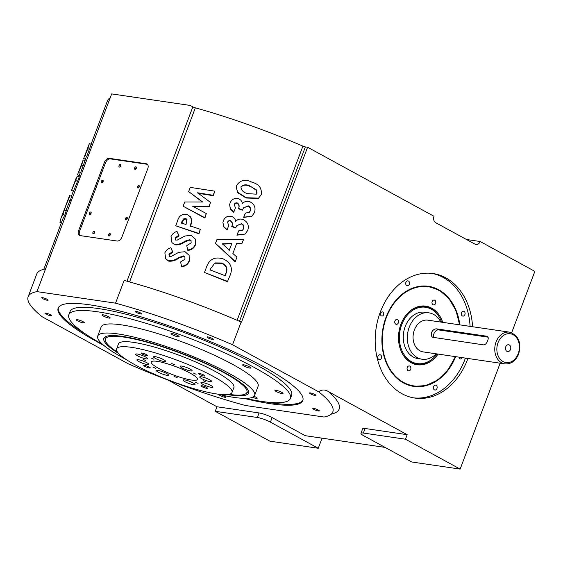 <?xml version="1.0" encoding="UTF-8"?>
<svg xmlns="http://www.w3.org/2000/svg" width="563" height="563" viewBox="0 0 563 563"><rect width="100%" height="100%" fill="white"/><g stroke="black" fill="none" stroke-linecap="round" stroke-linejoin="round"><path stroke-width="0.84" d="M110.214 97.779A157.914 27.608 -159.3 0 0 107.477 100.791L91.072 144.198M43.815 269.276L62.831 218.951L64.78 215.165L67.659 206.164L71.895 196.332L69.96 195.854M71.494 190.568L73.429 191.167L77.574 181.314L79.292 176.761L77.462 176.036L76.223 177.915L71.494 190.568L77.462 176.036M81.501 164.593L78.806 171.842L80.643 172.559L85.013 160.659M87.666 148.273L84.971 155.529L86.808 156.24L91.178 144.346M237.107 320.298L302.915 146.141A157.914 27.608 -159.3 0 0 195.34 107.85L129.56 281.929M236.249 187.219L237.635 192.659L246.144 198.021L258.389 198.408L261.225 194.657C262.069 188.267 258.973 184.108 251.957 182.201C245.426 178.9 240.345 179.956 236.72 185.354L236.249 187.219L237.72 192.321L246.341 197.726L258.741 198.148M243.533 207.888L248.093 206.128C250.12 207.205 250.781 208.831 250.085 211.026L249.191 212.476M234.18 204.855L234.208 204.77C234.792 203.398 235.806 202.905 237.248 203.292C239.05 204.679 239.451 206.494 238.452 208.746L242.294 210.217L243.631 207.747L248.346 205.854C250.394 206.938 251.07 208.577 250.373 210.766L249.346 212.342L245.412 213.067L243.87 217.149L251.788 216.305L254.434 212.645C255.975 207.803 254.476 204.186 249.93 201.793C246.932 200.724 244.419 201.357 242.386 203.693C242.083 201.35 240.837 199.717 238.642 198.788C234.644 197.803 231.794 199.154 230.105 202.849L229.648 204.679L230.387 208.676L233.849 211.962L235.39 207.881L234.299 204.432C234.884 203.067 235.904 202.574 237.368 202.969C239.191 204.362 239.606 206.185 238.606 208.437L242.491 209.929M229.648 204.679L230.323 209.014L233.736 212.286L235.39 207.881M245.412 213.067L243.624 217.424L251.788 216.305M236.819 225.657L241.379 223.898C243.406 224.975 244.068 226.607 243.371 228.796L242.477 230.246M227.466 222.624L227.494 222.54C228.078 221.168 229.092 220.682 230.534 221.062C232.329 222.448 232.73 224.264 231.738 226.516L235.573 227.994L236.91 225.524L241.626 223.631C243.68 224.707 244.356 226.347 243.659 228.536L242.632 230.119L238.691 230.837L237.15 234.919L245.074 234.081L247.72 230.415C249.261 225.573 247.755 221.956 243.209 219.563C240.218 218.493 237.706 219.127 235.672 221.463C235.369 219.127 234.117 217.494 231.928 216.565C227.924 215.573 225.08 216.924 223.391 220.619L222.927 222.455L223.673 226.446L227.135 229.732L228.677 225.657L227.586 222.209C228.17 220.837 229.19 220.351 230.654 220.738C232.477 222.132 232.892 223.954 231.893 226.206L235.777 227.698M222.927 222.455L223.602 226.79L227.016 230.056L228.677 225.657M238.691 230.837L236.903 235.193L245.074 234.081M236.333 243.842L241.682 243.941L243.666 239.345L216.924 239.549L215.495 243.336L235.299 261.485L236.946 257.136L232.871 253.484L236.615 243.582L242.02 243.702M215.495 243.336L234.961 261.725L235.299 261.485M204.482 272.471L227.424 281.683L229.725 276.229C233.237 268.46 231.097 262.703 223.321 258.945C214.89 256.355 209.26 259.149 206.424 267.334L204.482 272.471L227.755 281.444M192.926 206.677L209.154 206.832L210.478 202.427L197.634 192.785L213.18 195.27L214.742 191.146L190.245 187.38L188.654 191.575L202.701 202.004L184.727 201.983L183.123 206.213L204.728 217.656L206.283 213.525L192.567 206.185L208.979 206.403L210.478 202.427M183.123 206.213L204.904 218.085L206.283 213.525M188.654 191.575L202.349 201.997M197.986 193.278L213.356 195.706L214.742 191.146M190.498 226.354L191.899 221.611L190.864 217.191L187.275 214.447C182.131 213.581 178.858 215.84 177.451 221.231L175.726 225.784L198.781 233.392L200.322 229.31L190.195 225.883L191.596 221.132L190.547 216.734M175.726 225.784L198.957 233.821L200.322 229.31M175.522 240.007L175.501 238.381L179.048 235.855L177.007 231.407C174.199 232.266 172.208 233.976 171.018 236.537L171.933 242.625L174.931 244.835C178.548 245.172 181.926 244.131 185.072 241.717L190.16 240.028L191.153 240.809M190.16 240.028L191.054 240.584L191.131 242.913L186.747 245.63L187.824 250.408C191.49 250.056 194.024 248.227 195.424 244.926L195.291 239.022L191.209 235.411L185.016 235.988L177.12 240.169L175.304 239.796M169.357 256.327L169.336 254.701L172.883 252.175L170.842 247.72C168.034 248.579 166.043 250.289 164.853 252.857L165.761 258.938L168.766 261.155C172.384 261.485 175.762 260.444 178.907 258.03L183.995 256.341L184.988 257.129M183.995 256.341L184.889 256.904L184.967 259.226L180.582 261.943L181.659 266.721C185.326 266.369 187.859 264.54 189.259 261.246L189.126 255.335L185.044 251.724L178.851 252.301L170.955 256.482L169.139 256.116M127.224 218.69A1.358 0.83 -61.4 0 0 127.02 217.374A1.358 0.83 -61.4 0 0 125.514 218.444A1.358 0.83 -61.4 0 0 125.718 219.76A1.358 0.83 -61.4 0 0 127.224 218.69M127.344 217.994A1.358 0.83 -61.4 0 0 126.534 219A1.358 0.83 -61.4 0 0 126.415 219.697M139.251 186.874A1.358 0.83 -61.4 0 0 139.04 185.558A1.358 0.83 -61.4 0 0 137.534 186.627A1.358 0.83 -61.4 0 0 137.738 187.943A1.358 0.83 -61.4 0 0 139.251 186.874M139.371 186.177A1.358 0.83 -61.4 0 0 138.561 187.183A1.358 0.83 -61.4 0 0 138.442 187.88M136.345 168.217A1.358 0.83 -61.4 0 0 136.133 166.901A1.358 0.83 -61.4 0 0 134.627 167.971A1.358 0.83 -61.4 0 0 134.831 169.287A1.358 0.83 -61.4 0 0 136.345 168.217M136.464 167.528A1.358 0.83 -61.4 0 0 135.655 168.527A1.358 0.83 -61.4 0 0 135.535 169.224M120.749 165.93A1.358 0.83 -61.4 0 0 120.545 164.614A1.358 0.83 -61.4 0 0 119.032 165.684A1.358 0.83 -61.4 0 0 119.243 167A1.358 0.83 -61.4 0 0 120.749 165.93M120.869 165.233A1.358 0.83 -61.4 0 0 120.06 166.24A1.358 0.83 -61.4 0 0 119.94 166.937M103.078 181.567A1.358 0.83 -61.4 0 0 102.867 180.251A1.358 0.83 -61.4 0 0 101.361 181.314A1.358 0.83 -61.4 0 0 101.565 182.63A1.358 0.83 -61.4 0 0 103.078 181.567M103.198 180.871A1.358 0.83 -61.4 0 0 102.389 181.877A1.358 0.83 -61.4 0 0 102.269 182.574M91.051 213.384A1.358 0.83 -61.4 0 0 90.847 212.068A1.358 0.83 -61.4 0 0 89.341 213.131A1.358 0.83 -61.4 0 0 89.545 214.447A1.358 0.83 -61.4 0 0 91.051 213.384M91.171 212.687A1.358 0.83 -61.4 0 0 90.362 213.694A1.358 0.83 -61.4 0 0 90.242 214.39M94.647 232.618A1.358 0.83 -61.4 0 0 94.436 231.302A1.358 0.83 -61.4 0 0 92.93 232.371A1.358 0.83 -61.4 0 0 93.134 233.687A1.358 0.83 -61.4 0 0 94.647 232.618M94.767 231.928A1.358 0.83 -61.4 0 0 93.958 232.927A1.358 0.83 -61.4 0 0 93.838 233.624M110.235 234.912A1.358 0.83 -61.4 0 0 110.031 233.589A1.358 0.83 -61.4 0 0 108.525 234.658A1.358 0.83 -61.4 0 0 108.729 235.974A1.358 0.83 -61.4 0 0 110.235 234.912M110.355 234.215A1.358 0.83 -61.4 0 0 109.546 235.214A1.358 0.83 -61.4 0 0 109.426 235.911M510.514 349.461A3.455 2.66 98.3 0 0 508.621 344.739A3.455 2.66 98.3 0 0 505.729 346.85A3.455 2.66 98.3 0 0 507.622 351.572A3.455 2.66 98.3 0 0 510.514 349.461M433.348 337.497C431.476 336.885 430.871 335.217 431.532 332.48C432.856 329.967 434.545 328.764 436.606 328.862L486.812 336.231C488.353 336.66 488.635 338.152 487.664 340.714C486.65 343.402 485.285 344.781 483.554 344.866L432.708 337.279M488.058 337.174L438.514 329.904A4.687 2.878 -61.4 0 0 433.918 333.789A4.687 2.878 -61.4 0 0 433.883 337.575M219.851 394.628A3.455 0.605 -159.3 0 0 219.267 394.74A3.455 0.605 -159.3 0 0 221.231 396.092A3.455 0.605 -159.3 0 0 224.89 397.267A3.455 0.605 -159.3 0 0 225.728 397.182A3.455 0.605 -159.3 0 0 221.709 395.05M313.661 408.386A3.455 0.605 -159.3 0 0 312.817 408.471A3.455 0.605 -159.3 0 0 314.78 409.822A3.455 0.605 -159.3 0 0 318.44 410.997A3.455 0.605 -159.3 0 0 319.284 410.913A3.455 0.605 -159.3 0 0 317.321 409.561A3.455 0.605 -159.3 0 0 313.661 408.386M310.375 392.911A3.455 0.605 -159.3 0 0 309.537 392.995A3.455 0.605 -159.3 0 0 311.501 394.346A3.455 0.605 -159.3 0 0 315.16 395.522A3.455 0.605 -159.3 0 0 315.998 395.437A3.455 0.605 -159.3 0 0 314.034 394.086A3.455 0.605 -159.3 0 0 310.375 392.911M207.853 336.906A3.455 0.605 -159.3 0 0 207.015 336.998A3.455 0.605 -159.3 0 0 208.972 338.349A3.455 0.605 -159.3 0 0 212.638 339.524A3.455 0.605 -159.3 0 0 213.476 339.44A3.455 0.605 -159.3 0 0 211.512 338.089A3.455 0.605 -159.3 0 0 207.853 336.906M136.084 311.388A3.455 0.605 -159.3 0 0 135.247 311.473A3.455 0.605 -159.3 0 0 137.21 312.824A3.455 0.605 -159.3 0 0 140.87 313.999A3.455 0.605 -159.3 0 0 141.707 313.915A3.455 0.605 -159.3 0 0 139.744 312.564A3.455 0.605 -159.3 0 0 136.084 311.388M42.535 297.658A3.455 0.605 -159.3 0 0 41.69 297.743A3.455 0.605 -159.3 0 0 43.654 299.094A3.455 0.605 -159.3 0 0 47.32 300.276A3.455 0.605 -159.3 0 0 48.158 300.185A3.455 0.605 -159.3 0 0 46.194 298.833A3.455 0.605 -159.3 0 0 42.535 297.658M45.814 313.134A3.455 0.605 -159.3 0 0 44.977 313.218A3.455 0.605 -159.3 0 0 46.94 314.569A3.455 0.605 -159.3 0 0 50.6 315.744A3.455 0.605 -159.3 0 0 51.437 315.66A3.455 0.605 -159.3 0 0 49.481 314.309A3.455 0.605 -159.3 0 0 45.814 313.134M77.279 319.629A4.321 0.753 -159.3 0 0 76.23 319.742A4.321 0.753 -159.3 0 0 78.679 321.424A4.321 0.753 -159.3 0 0 83.254 322.902A4.321 0.753 -159.3 0 0 84.302 322.789A4.321 0.753 -159.3 0 0 81.853 321.1A4.321 0.753 -159.3 0 0 77.279 319.629M103.163 314.837A4.321 0.753 -159.3 0 0 102.114 314.942A4.321 0.753 -159.3 0 0 104.57 316.631A4.321 0.753 -159.3 0 0 109.145 318.102A4.321 0.753 -159.3 0 0 110.193 317.996A4.321 0.753 -159.3 0 0 107.744 316.307A4.321 0.753 -159.3 0 0 103.163 314.837M172.095 333.542A4.321 0.753 -159.3 0 0 171.046 333.655A4.321 0.753 -159.3 0 0 173.495 335.344A4.321 0.753 -159.3 0 0 178.07 336.815A4.321 0.753 -159.3 0 0 179.125 336.702A4.321 0.753 -159.3 0 0 176.669 335.013A4.321 0.753 -159.3 0 0 172.095 333.542M243.688 364.803A4.321 0.753 -159.3 0 0 242.632 364.915A4.321 0.753 -159.3 0 0 245.088 366.604A4.321 0.753 -159.3 0 0 249.662 368.075A4.321 0.753 -159.3 0 0 250.711 367.963A4.321 0.753 -159.3 0 0 248.262 366.281A4.321 0.753 -159.3 0 0 243.688 364.803M276.004 390.307A4.321 0.753 -159.3 0 0 274.955 390.412A4.321 0.753 -159.3 0 0 277.404 392.101A4.321 0.753 -159.3 0 0 281.979 393.572A4.321 0.753 -159.3 0 0 283.034 393.467A4.321 0.753 -159.3 0 0 280.578 391.778A4.321 0.753 -159.3 0 0 276.004 390.307M252.498 397.309A4.321 0.753 -159.3 0 0 256.095 398.372A4.321 0.753 -159.3 0 0 257.143 398.259A4.321 0.753 -159.3 0 0 254.054 396.303M150.926 357.92L153.664 359.152L150.926 357.92M171.771 363.578L174.502 364.81L171.771 363.578M193.412 373.03L196.142 374.261L193.412 373.03M203.18 380.743L205.917 381.967L203.18 380.743M195.354 382.193L198.085 383.417L195.354 382.193M174.516 376.534L177.246 377.759L174.516 376.534M152.876 367.083L155.606 368.308L152.876 367.083M143.101 359.377L145.831 360.601L143.101 359.377M142.01 353.05A3.455 0.605 -159.3 0 0 141.172 353.135A3.455 0.605 -159.3 0 0 143.136 354.486A3.455 0.605 -159.3 0 0 146.795 355.661A3.455 0.605 -159.3 0 0 147.633 355.577A3.455 0.605 -159.3 0 0 145.669 354.226A3.455 0.605 -159.3 0 0 142.01 353.05M199.196 373.389A3.455 0.605 -159.3 0 0 198.359 373.473A3.455 0.605 -159.3 0 0 200.322 374.824A3.455 0.605 -159.3 0 0 203.982 376A3.455 0.605 -159.3 0 0 204.819 375.915A3.455 0.605 -159.3 0 0 202.863 374.564A3.455 0.605 -159.3 0 0 199.196 373.389M144.628 365.38A3.455 0.605 -159.3 0 0 143.79 365.464A3.455 0.605 -159.3 0 0 145.747 366.816A3.455 0.605 -159.3 0 0 149.413 367.991A3.455 0.605 -159.3 0 0 150.251 367.906A3.455 0.605 -159.3 0 0 148.287 366.555A3.455 0.605 -159.3 0 0 144.628 365.38M201.814 385.718A3.455 0.605 -159.3 0 0 200.977 385.803A3.455 0.605 -159.3 0 0 202.94 387.154A3.455 0.605 -159.3 0 0 206.6 388.329A3.455 0.605 -159.3 0 0 207.437 388.245A3.455 0.605 -159.3 0 0 205.474 386.894A3.455 0.605 -159.3 0 0 201.814 385.718M181.659 366.077A6.418 1.119 -159.3 0 0 180.104 366.239A6.418 1.119 -159.3 0 0 183.749 368.744A6.418 1.119 -159.3 0 0 190.547 370.933A6.418 1.119 -159.3 0 0 192.103 370.771A6.418 1.119 -159.3 0 0 188.464 368.265A6.418 1.119 -159.3 0 0 181.659 366.077M201.28 376.795A6.418 1.119 -159.3 0 0 199.717 376.95A6.418 1.119 -159.3 0 0 203.363 379.462A6.418 1.119 -159.3 0 0 210.161 381.644A6.418 1.119 -159.3 0 0 211.723 381.489A6.418 1.119 -159.3 0 0 208.078 378.976A6.418 1.119 -159.3 0 0 201.28 376.795M202.49 382.509A6.418 1.119 -159.3 0 0 200.935 382.671A6.418 1.119 -159.3 0 0 204.58 385.183A6.418 1.119 -159.3 0 0 211.378 387.365A6.418 1.119 -159.3 0 0 212.934 387.21A6.418 1.119 -159.3 0 0 209.295 384.698A6.418 1.119 -159.3 0 0 202.49 382.509M184.594 379.884A6.418 1.119 -159.3 0 0 183.031 380.046A6.418 1.119 -159.3 0 0 186.677 382.551A6.418 1.119 -159.3 0 0 193.475 384.74A6.418 1.119 -159.3 0 0 195.037 384.578A6.418 1.119 -159.3 0 0 191.392 382.073A6.418 1.119 -159.3 0 0 184.594 379.884M158.062 370.454A6.418 1.119 -159.3 0 0 156.507 370.609A6.418 1.119 -159.3 0 0 160.145 373.121A6.418 1.119 -159.3 0 0 166.951 375.303A6.418 1.119 -159.3 0 0 168.506 375.148A6.418 1.119 -159.3 0 0 164.86 372.636A6.418 1.119 -159.3 0 0 158.062 370.454M138.449 359.736A6.418 1.119 -159.3 0 0 136.886 359.898A6.418 1.119 -159.3 0 0 140.532 362.403A6.418 1.119 -159.3 0 0 147.33 364.592A6.418 1.119 -159.3 0 0 148.892 364.43A6.418 1.119 -159.3 0 0 145.247 361.925A6.418 1.119 -159.3 0 0 138.449 359.736M137.231 354.014A6.418 1.119 -159.3 0 0 135.676 354.176A6.418 1.119 -159.3 0 0 139.314 356.682A6.418 1.119 -159.3 0 0 146.12 358.87A6.418 1.119 -159.3 0 0 147.675 358.708A6.418 1.119 -159.3 0 0 144.029 356.203A6.418 1.119 -159.3 0 0 137.231 354.014M155.135 356.646A6.418 1.119 -159.3 0 0 153.572 356.801A6.418 1.119 -159.3 0 0 157.218 359.314A6.418 1.119 -159.3 0 0 164.016 361.495A6.418 1.119 -159.3 0 0 165.578 361.34A6.418 1.119 -159.3 0 0 161.933 358.828A6.418 1.119 -159.3 0 0 155.135 356.646M157.218 361.355A24.673 4.314 -159.3 0 0 151.222 361.967A24.673 4.314 -159.3 0 0 165.233 371.615A24.673 4.314 -159.3 0 0 191.392 380.025A24.673 4.314 -159.3 0 0 197.388 379.413A24.673 4.314 -159.3 0 0 183.369 369.764A24.673 4.314 -159.3 0 0 157.218 361.355M232.005 392.495L233.898 387.499A61.684 10.781 -159.3 0 0 198.866 363.374A61.684 10.781 -159.3 0 0 133.473 342.36A61.684 10.781 -159.3 0 0 118.49 343.887L116.604 348.884A61.684 10.781 -159.3 0 0 151.637 373.009A61.684 10.781 -159.3 0 0 217.022 394.023A61.684 10.781 -159.3 0 0 232.005 392.495A61.684 10.781 -159.3 0 0 196.973 368.378A61.684 10.781 -159.3 0 0 131.587 347.357A61.684 10.781 -159.3 0 0 116.604 348.884M229.028 394.367A75.639 13.223 -159.3 0 0 246.094 393.551A75.639 13.223 -159.3 0 0 207.304 364.36A75.639 13.223 -159.3 0 0 123.818 337.082A75.639 13.223 -159.3 0 0 105.337 340.362A75.639 13.223 -159.3 0 0 117.597 352.262M246.094 393.551L247.403 392.502A76.491 13.371 -159.3 0 0 248.41 390.729M227.529 394.6A77.342 13.519 -159.3 0 0 229.753 394.952A77.342 13.519 -159.3 0 0 248.656 391.588A77.342 13.519 -159.3 0 0 201.16 361.256A77.342 13.519 -159.3 0 0 122.628 336.435A77.342 13.519 -159.3 0 0 104.711 337.202A77.342 13.519 -159.3 0 0 118.568 353.423M105.471 336.716A76.491 13.371 -159.3 0 0 105.049 338.715L105.337 340.362M217.74 394.128A83.894 14.666 -159.3 0 0 234.292 397.429A83.894 14.666 -159.3 0 0 254.673 395.346L258.107 386.253A83.894 14.666 -159.3 0 0 210.463 353.451A83.894 14.666 -159.3 0 0 121.531 324.865A83.894 14.666 -159.3 0 0 101.15 326.948L97.716 336.041A83.894 14.666 -159.3 0 0 126.225 359.546M254.673 395.346A83.894 14.666 -159.3 0 0 207.022 362.544A83.894 14.666 -159.3 0 0 118.096 333.958A83.894 14.666 -159.3 0 0 97.716 336.041M245.313 398.365A118.434 20.704 -159.3 0 0 261.647 401.405A118.434 20.704 -159.3 0 0 290.417 398.463L291.62 395.282A118.434 20.704 -159.3 0 0 224.356 348.976A118.434 20.704 -159.3 0 0 98.814 308.615A118.434 20.704 -159.3 0 0 70.037 311.557L68.841 314.738A118.434 20.704 -159.3 0 0 102.74 344.493M290.417 398.463A118.434 20.704 -159.3 0 0 223.152 352.156A118.434 20.704 -159.3 0 0 97.61 311.796A118.434 20.704 -159.3 0 0 68.841 314.738M243.983 398.351A130.771 22.865 -159.3 0 0 271.049 403.798A130.771 22.865 -159.3 0 0 302.817 400.553A130.771 22.865 -159.3 0 0 228.55 349.426A130.771 22.865 -159.3 0 0 89.925 304.857A130.771 22.865 -159.3 0 0 58.158 308.102A130.771 22.865 -159.3 0 0 103.747 345.358M58.355 307.658A130.771 22.865 -159.3 0 0 85.492 333.979M265.201 401.883A130.771 22.865 -159.3 0 0 271.394 402.89A130.771 22.865 -159.3 0 0 302.964 400.089M436.17 353.81A23.442 18.037 -81.7 0 1 422.081 359.222A23.442 18.037 -81.7 0 1 409.252 327.166A23.442 18.037 -81.7 0 1 428.886 312.838A23.442 18.037 -81.7 0 1 440.829 322.071M422.081 359.222L418.027 358.631A23.442 18.037 -81.7 0 1 405.198 326.568A23.442 18.037 -81.7 0 1 424.833 312.24L428.886 312.838M504.856 363.888L423.158 351.896A16.038 12.344 -81.7 0 1 414.375 329.96A16.038 12.344 -81.7 0 1 427.81 320.164L509.515 332.149A16.038 12.344 -81.7 0 0 496.08 341.952A16.038 12.344 -81.7 0 0 504.856 363.888C511.105 364.275 515.701 360.996 518.65 354.05C521.62 342.635 518.572 335.337 509.515 332.149M410.687 369.321A2.47 1.9 98.3 0 0 409.336 365.95A2.47 1.9 98.3 0 0 407.267 367.456A2.47 1.9 98.3 0 0 408.618 370.827A2.47 1.9 98.3 0 0 410.687 369.321M398.365 322.838A2.47 1.9 98.3 0 0 397.014 319.46A2.47 1.9 98.3 0 0 394.945 320.966A2.47 1.9 98.3 0 0 396.296 324.344A2.47 1.9 98.3 0 0 398.365 322.838M435.593 303.415A2.47 1.9 98.3 0 0 434.242 300.044A2.47 1.9 98.3 0 0 432.173 301.55A2.47 1.9 98.3 0 0 433.524 304.921A2.47 1.9 98.3 0 0 435.593 303.415M438.049 354.085A29.607 22.78 -81.7 0 1 402.665 354.183A29.607 22.78 -81.7 0 1 400.926 324.232A29.607 22.78 -81.7 0 1 408.837 312.085A29.607 22.78 -81.7 0 1 442.708 322.346M437.008 353.93A28.467 21.908 -81.7 0 1 433.538 357.885L433.158 358.244A29.037 22.344 -81.7 0 1 402.531 353.951M433.538 357.885A28.467 21.908 -81.7 0 1 406.753 357.969A28.467 21.908 -81.7 0 1 401.715 324.668A28.467 21.908 -81.7 0 1 439.478 317.412A28.467 21.908 -81.7 0 1 441.666 322.198M408.647 312.268A29.037 22.344 -81.7 0 1 439.217 316.955L439.478 317.412M455.65 356.668A50.586 38.924 -81.7 0 1 413.742 386.394A50.586 38.924 -81.7 0 1 386.056 317.208A50.586 38.924 -81.7 0 1 428.429 286.3A50.586 38.924 -81.7 0 1 459.823 324.858M455.34 356.618A50.586 38.924 -81.7 0 1 413.587 386.366L425.98 385.585L437.831 379.912L447.986 369.933L455.446 356.639M383.586 314.759A2.097 1.612 98.3 0 0 382.432 311.895A2.097 1.612 98.3 0 0 380.679 313.176A2.097 1.612 98.3 0 0 381.827 316.04A2.097 1.612 98.3 0 0 383.586 314.759M459.105 357.174A2.097 1.612 98.3 0 0 460.428 358.976A2.097 1.612 98.3 0 0 462.181 357.695A2.097 1.612 98.3 0 0 462.209 357.632M381.383 358.152A2.47 1.9 98.3 0 0 380.032 354.774A2.47 1.9 98.3 0 0 377.963 356.28A2.47 1.9 98.3 0 0 379.314 359.658A2.47 1.9 98.3 0 0 381.383 358.152M409.315 284.231A2.47 1.9 98.3 0 0 407.964 280.853A2.47 1.9 98.3 0 0 405.902 282.359A2.47 1.9 98.3 0 0 407.246 285.737A2.47 1.9 98.3 0 0 409.315 284.231M464.897 314.59A2.47 1.9 98.3 0 0 463.546 311.212A2.47 1.9 98.3 0 0 461.477 312.718A2.47 1.9 98.3 0 0 462.828 316.096A2.47 1.9 98.3 0 0 464.897 314.59M436.965 388.505A2.47 1.9 98.3 0 0 435.614 385.134A2.47 1.9 98.3 0 0 433.545 386.64A2.47 1.9 98.3 0 0 434.896 390.018A2.47 1.9 98.3 0 0 436.965 388.505M467.916 358.469A62.922 48.418 -81.7 0 1 467.494 359.602A62.922 48.418 -81.7 0 1 414.79 398.055A62.922 48.418 -81.7 0 1 380.356 312.001A62.922 48.418 -81.7 0 1 433.06 273.548A62.922 48.418 -81.7 0 1 472.575 326.73M431.807 273.386A62.922 48.418 -81.7 0 1 470.077 326.364M465.425 358.103A62.922 48.418 -81.7 0 1 465.003 359.236A62.922 48.418 -81.7 0 1 413.545 397.851M126.964 281.204L192.849 106.857L190.259 105.443L111.678 93.908A162.848 28.467 -159.3 0 0 111.678 93.915L36.968 291.627A162.848 28.467 -159.3 0 0 28.15 296.764A162.848 28.467 -159.3 0 0 42.316 316.849L128.434 363.895A162.848 28.467 20.7 0 0 245.426 405.501L324.006 417.028A162.848 28.467 20.7 0 0 332.824 411.891A162.848 28.467 20.7 0 0 318.658 391.806L232.54 344.767A162.848 28.467 -159.3 0 0 115.549 303.161L36.968 291.627M192.849 106.857A2.47 0.429 -159.3 0 0 195.34 107.85M302.915 146.141A2.47 0.429 -159.3 0 0 305.364 146.908L307.588 147.232L434.038 216.305A4.933 3.8 -81.7 0 0 435.734 222.716L475.038 244.18A4.933 3.8 -81.7 0 0 476.038 244.518A4.933 3.8 -81.7 0 0 480.169 241.506L466.445 239.493M322.071 438.162L318.25 448.268L269.916 441.174L215.242 411.307L257.34 417.486L259.057 412.939A9.867 1.724 20.7 0 1 272.126 417.591L305.273 435.699L385.099 447.409M363.36 433.046L405.459 439.217L460.14 469.092L411.806 461.998L363.958 435.861A9.867 1.724 -159.3 0 1 360.967 433.285A9.867 1.724 -159.3 0 1 363.36 433.046L365.077 428.499L407.176 434.678L328.665 391.785A167.788 29.332 20.7 0 1 331.185 414.157M511.668 332.712L534.85 271.373L480.169 241.506M500.155 363.198L460.14 469.092M168.119 380.088L216.959 406.76L215.242 411.307M28.15 296.764L36.736 274.04A162.848 28.467 -159.3 0 1 45.554 268.903L111.678 93.915M307.588 147.232L241.471 322.226L241.126 322.036A162.848 28.467 -159.3 0 0 124.134 280.43L115.549 303.161M105.415 162.96L104.387 162.404L78.63 230.584A4.933 3.033 118.6 0 0 79.383 235.369A4.933 3.033 118.6 0 0 80.03 235.58L117.139 241.027A4.933 3.033 118.6 0 0 121.974 236.939L147.738 168.766A4.933 3.033 118.6 0 0 146.985 163.974A4.933 3.033 118.6 0 0 146.338 163.763L109.229 158.316L110.249 158.872A4.933 3.033 -61.4 0 0 105.415 162.96L79.65 231.14A4.933 3.033 -61.4 0 0 79.939 235.566M104.387 162.404A4.933 3.033 118.6 0 1 109.229 158.316M241.126 322.036L232.54 344.767M318.658 391.806C321.881 389.406 325.217 389.399 328.665 391.785M407.176 434.678L405.459 439.217M272.126 417.591L270.409 422.13L318.25 448.268M270.409 422.13A9.867 1.724 -159.3 0 0 257.34 417.486M216.959 406.76L259.057 412.939M360.967 433.285L362.685 428.746A9.867 1.724 20.7 0 1 365.077 428.499M487.84 336.794L487.403 336.421M147.45 164.333A4.933 3.033 -61.4 0 0 147.358 164.319L110.249 158.872M189.259 261.246L189.126 255.335M181.427 266.278C185.143 265.926 187.697 264.11 189.091 260.817M169.336 254.701L168.914 254.187L172.496 251.675L170.842 247.72M169.716 256.51L168.914 254.187M172.883 252.175L172.496 251.675M168.766 261.155L168.372 260.648C172.025 260.993 175.438 259.965 178.612 257.558L183.749 255.883M165.761 258.938L168.372 260.648M195.424 244.926L195.291 239.022M187.592 249.958C191.3 249.62 193.855 247.797 195.255 244.504M175.501 238.381L175.079 237.875L178.661 235.355L177.007 231.407M175.881 240.19L175.079 237.875M179.048 235.855L178.661 235.355M174.931 244.835L174.537 244.335C178.189 244.68 181.603 243.652 184.777 241.245L189.914 239.571M171.933 242.625L174.537 244.335M191.899 221.611L191.596 221.132M198.957 233.821L198.781 233.392M181.356 222.997L183.39 218.972L185.727 218.521L186.86 219.288L186.057 224.517L181.356 222.997M181.765 223.511L182.25 222.223L181.842 221.716M182.25 222.223L183.791 219.479L186.107 219.021L185.727 218.521M186.107 219.021L187.022 219.549M183.791 219.479L183.39 218.972M209.154 206.832L208.979 206.403M213.356 195.706L213.18 195.27M204.904 218.085L204.728 217.656M210.815 268.403L215.031 262.907L221.702 262.998C226.643 265.173 228.064 268.699 225.96 273.583L225.151 275.715L210.224 269.959L210.815 268.403L215.031 262.907M210.126 270.289L210.717 268.734M214.911 263.231L221.505 263.294C226.382 265.447 227.776 268.966 225.672 273.843L225.96 273.583M225.672 273.843L224.869 275.976M231.865 243.49L229.289 250.303L222.484 243.793L231.865 243.49L229.064 250.584M222.357 244.117L231.639 243.772M250.415 186.276L256.432 189.907L257.08 193.025L256.313 194.165L247.931 193.665C243.561 192.729 241.231 190.449 240.957 186.81C243.526 184.361 246.678 184.178 250.415 186.276L256.158 190.174L256.432 189.907M240.88 187.092L240.865 187.148C243.469 184.692 246.587 184.502 250.225 186.571M256.158 190.174L256.791 193.285L257.08 193.025M256.791 193.285L256.165 194.298M85.52 159.216L83.669 158.534L89.334 143.628L87.849 148.702L89.679 149.427M85.527 159.364L83.669 158.534M85.041 155.297L87.554 148.238M84.971 155.529L87.849 148.702M91.269 144.276L89.334 143.628M79.348 175.536L77.504 174.847L83.169 159.948L81.684 165.015L83.514 165.74M79.362 175.677L77.504 174.847M78.876 171.616L81.389 164.551M78.806 171.842L81.684 165.015M85.104 160.589L83.169 159.948M73.429 191.167L71.585 190.456M73.127 186.381L75.372 180.751L73.091 186.416M64.717 208.366L60.98 218.254L62.95 214.447L64.717 208.366L70.065 195.607M61.796 223.032L59.945 222.364L60.98 218.254M64.78 215.165L62.95 214.447M66.364 210.97L64.534 210.252M66.884 208.416L65.041 207.726M70.298 200.562L68.468 199.844M68.046 199.668L68.397 199.985L68.046 199.668L65.815 205.46M498.044 342.649A14.561 11.204 98.3 0 0 503.055 361.566A14.561 11.204 98.3 0 0 518.206 353.663A14.561 11.204 98.3 0 0 513.189 334.746A14.561 11.204 98.3 0 0 498.044 342.649M455.256 356.611A50.086 38.544 -81.7 0 1 403.157 382.2A50.086 38.544 -81.7 0 1 386.401 317.398A50.086 38.544 -81.7 0 1 427.043 286.623A50.086 38.544 -81.7 0 1 459.429 324.802M305.364 146.908L239.465 321.318M438.514 329.904L436.606 328.862M78.63 230.584L79.65 231.14M147.358 164.319L146.338 163.763M178.907 258.03L178.612 257.558M185.072 241.717L184.777 241.245M77.574 181.314L75.745 180.589M71.445 196.149L73.296 191.258M78.841 176.585L80.396 172.461M84.907 160.511L86.561 156.148M428.274 286.278L439.576 290.381L449.112 298.749L456.002 310.6L459.619 324.83M67.996 199.689L69.559 195.558"/></g></svg>
